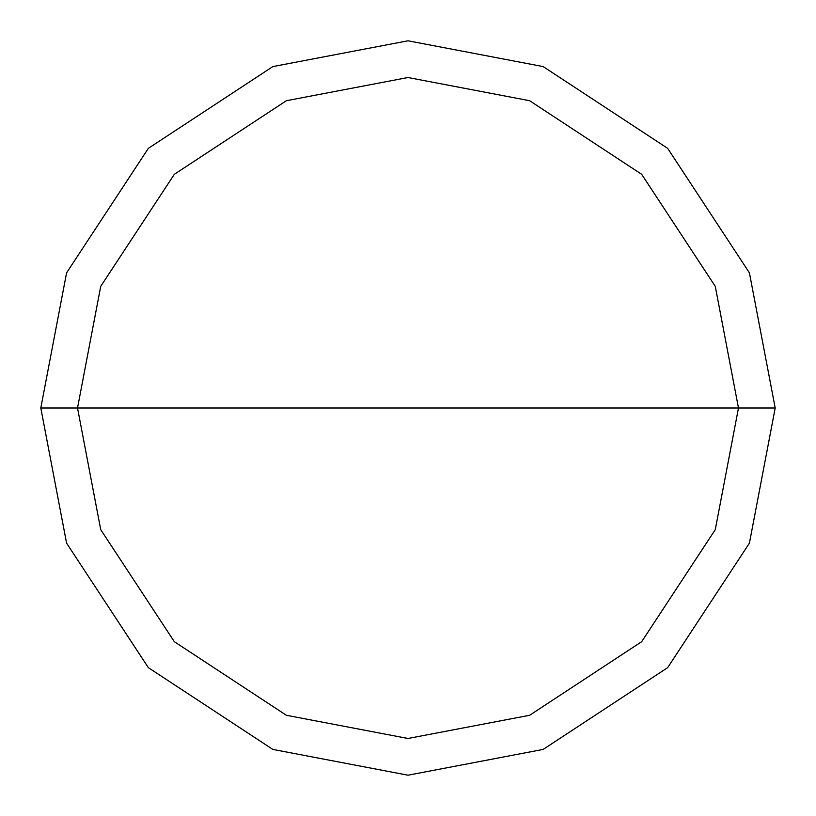 <?xml version="1.0" encoding="UTF-8"?>
<svg xmlns="http://www.w3.org/2000/svg" width="816" height="816" viewBox="0 0 816 816"><rect width="100%" height="100%" fill="white"/><g stroke="black" fill="none" stroke-linecap="round" stroke-linejoin="round"><path stroke-width="1.22" d="M77.52 408L100.725 286.355L174.318 174.318L286.355 100.725L408 77.52L529.645 100.725L641.682 174.318L715.275 286.355L738.48 408L77.52 408L100.725 529.645L174.318 641.682L286.355 715.275L408 738.48L529.645 715.275L641.682 641.682L715.275 529.645L738.48 408L775.2 408L749.414 543.16L667.651 667.651L543.16 749.414L408 775.2L272.84 749.414L148.349 667.651L66.586 543.16L40.8 408L66.586 543.16L148.349 667.651L272.84 749.414L408 775.2L543.16 749.414L667.651 667.651L749.414 543.16L775.2 408L749.414 272.84L667.651 148.349L543.16 66.586L408 40.8L272.84 66.586L148.349 148.349L66.586 272.84L40.8 408L738.48 408L715.275 529.645L641.682 641.682L529.645 715.275L408 738.48L286.355 715.275L174.318 641.682L100.725 529.645L77.52 408L40.8 408L66.586 272.84L148.349 148.349L272.84 66.586L408 40.8L543.16 66.586L667.651 148.349L749.414 272.84L775.2 408L738.48 408L715.275 286.355L641.682 174.318L529.645 100.725L408 77.52L286.355 100.725L174.318 174.318L100.725 286.355L77.52 408"/></g></svg>
